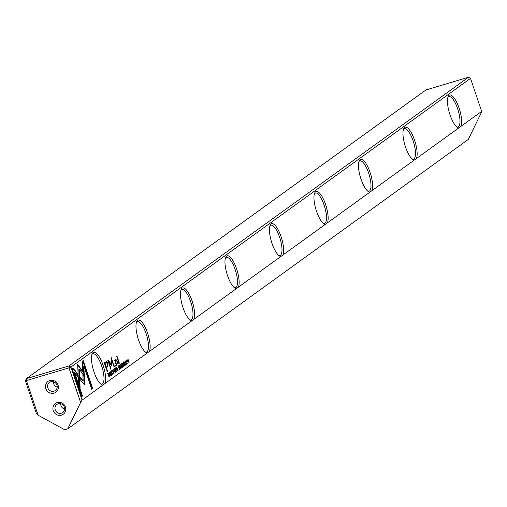 <?xml version="1.0" encoding="UTF-8"?>
<svg xmlns="http://www.w3.org/2000/svg" width="507" height="507" viewBox="0 0 507 507"><rect width="100%" height="100%" fill="white"/><g stroke="black" fill="none" stroke-linecap="round" stroke-linejoin="round"><path stroke-width="0.76" d="M118.556 365.762L118.182 366.035L119.335 369.47L119.221 366.453L118.644 365.718M121.762 367.714L122.441 367.226L122.301 366.815L121.762 367.201L121.369 366.035L121.876 365.674L121.737 365.268L121.236 365.629L120.881 364.584L121.274 363.798L120.603 364.286L121.762 367.714M119.025 363.443L119.373 363.189L116.978 356.079L116.629 356.332L119.025 363.443M106.083 361.371L106.812 361.345L104.214 362.695L107.313 371.904L107.68 371.631L106.318 367.581L107.471 366.751L107.89 363.139L106.812 361.345L106.305 361.276M125.121 364.856L124.5 364.489L125.261 365.255L125.318 363.918L124.145 362.828L124.196 362.093L124.747 362.347L124.082 361.706L124 362.968L125.185 364.07L124.944 365.287M123.873 362.188L124.602 362.454M128.239 363.037L127.39 360.027L129.082 362.423L127.929 358.994L128.74 361.884L127.08 359.602L128.239 363.037M84.213 372.987L77.691 364.609L78.541 383.488L80.125 388.178L79.269 369.305L84.314 375.788L84.213 372.987L83.801 373.108L83.877 375.224M77.717 365.293L78.731 366.599L79.143 366.472L78.731 366.599L83.801 373.108M111.274 374.863L110.653 374.496L111.413 375.262L111.47 373.925L110.298 372.835L110.349 372.094L110.894 372.353L110.234 371.707L110.152 372.975L111.337 374.077L111.096 375.294M110.025 372.195L110.754 372.455M112.833 369.831L114.024 373.374L112.922 369.787M67.748 428.852L468.24 139.482L481.105 113.118L481.65 111.407L458.841 127.884L82.052 400.131L80.613 402.482L68.965 367.86L26.427 380.586L38.076 415.208L64.712 429.759L67.748 428.852L80.613 402.482M481.65 111.407L470.528 78.363L70.929 367.087L82.052 400.131M102.851 385.105A17.111 5.343 -106.7 0 1 101.508 384.623A17.111 5.343 -106.7 0 1 93.998 371.935A17.111 5.343 -106.7 0 1 92.242 353.664A17.111 5.343 -106.7 0 1 103.117 365.344A17.111 5.343 -106.7 0 1 104.854 383.653M147.353 352.948A17.111 5.343 -106.7 0 1 146.003 352.473A17.111 5.343 -106.7 0 1 138.493 339.785A17.111 5.343 -106.7 0 1 136.744 321.514A17.111 5.343 -106.7 0 1 147.619 333.194A17.111 5.343 -106.7 0 1 149.356 351.503M191.849 320.798A17.111 5.343 -106.7 0 1 190.505 320.323A17.111 5.343 -106.7 0 1 182.995 307.635A17.111 5.343 -106.7 0 1 181.24 289.358A17.111 5.343 -106.7 0 1 192.115 301.044A17.111 5.343 -106.7 0 1 193.851 319.353M236.351 288.648A17.111 5.343 -106.7 0 1 235.001 288.172A17.111 5.343 -106.7 0 1 227.491 275.478A17.111 5.343 -106.7 0 1 225.742 257.207A17.111 5.343 -106.7 0 1 236.617 268.887A17.111 5.343 -106.7 0 1 238.353 287.203M280.846 256.498A17.111 5.343 -106.7 0 1 279.503 256.016A17.111 5.343 -106.7 0 1 271.993 243.328A17.111 5.343 -106.7 0 1 270.237 225.057A17.111 5.343 -106.7 0 1 281.112 236.737A17.111 5.343 -106.7 0 1 282.849 255.046M325.348 224.341A17.111 5.343 -106.7 0 1 323.998 223.866A17.111 5.343 -106.7 0 1 316.488 211.178A17.111 5.343 -106.7 0 1 314.739 192.907A17.111 5.343 -106.7 0 1 325.614 204.587A17.111 5.343 -106.7 0 1 327.351 222.896M369.844 192.191A17.111 5.343 -106.7 0 1 368.5 191.716A17.111 5.343 -106.7 0 1 360.99 179.028A17.111 5.343 -106.7 0 1 359.235 160.751A17.111 5.343 -106.7 0 1 370.11 172.437A17.111 5.343 -106.7 0 1 371.846 190.746M414.346 160.041A17.111 5.343 -106.7 0 1 412.996 159.566A17.111 5.343 -106.7 0 1 405.492 146.872A17.111 5.343 -106.7 0 1 403.737 128.601A17.111 5.343 -106.7 0 1 414.612 140.281A17.111 5.343 -106.7 0 1 416.348 158.59M458.841 127.884A17.111 5.343 -106.7 0 1 457.498 127.409A17.111 5.343 -106.7 0 1 449.988 114.721A17.111 5.343 -106.7 0 1 448.232 96.45A17.111 5.343 -106.7 0 1 459.108 108.13A17.111 5.343 -106.7 0 1 460.844 126.439M126.085 360.255L127.276 363.798L126.173 360.211M72.095 368.589L81.57 396.728L82.508 396.049L74.605 372.575L77.926 376.84L77.799 374.014L73.046 367.905L72.095 368.589M84.403 384.604L84.308 376.378L82.85 374.508L83.135 380.833L79.91 376.701L80.036 379.528L84.32 384.642M82.28 361.231L82.692 370.484L84.149 372.347L83.858 365.927L91.754 389.37L92.692 388.692L83.218 360.553L82.28 361.231M123.233 366.231L122.479 365.072L122.295 363.443L122.884 363.753L122.187 363.075L122.326 365.192L123.366 366.624L123.429 365.357L122.783 366.371M122.003 363.532L122.732 363.868M115.526 360.312L115.938 360.192L117.035 361.415L117.966 364.203L118.315 363.95L117.332 361.016L115.799 359.469L115.336 361.009L115.026 360.166L114.677 360.42L116.376 365.357L116.73 365.097L115.805 362.359L116.078 360.122L115.33 360.54M115.159 366.231L115.564 365.934L115.203 364.863L114.797 365.154L115.159 366.231M116.623 367.163L116.242 367.436L117.396 370.871L117.016 369.216L117.535 369.273L118.156 370.319L116.711 367.112M116.832 369.197L117.535 369.273M110.501 375.852L109.347 372.417L110.342 375.896M116.217 371.72L116.895 371.232L116.756 370.82L116.223 371.206L115.83 370.04L116.331 369.679L116.192 369.273L115.691 369.635L115.343 368.589L115.729 367.803L115.057 368.291L116.217 371.72M126.281 364.451L125.121 361.016L126.116 364.501M115.387 372.322L114.639 368.595L115.14 371.84L113.701 369.273L115.203 372.372M111.87 365.37L111.635 359.78L114.043 366.941L114.341 366.726L111.293 357.676L111.306 364.203L108.073 360.002L107.776 360.217L110.824 369.267L111.122 369.058L108.707 361.878L111.591 365.566L111.87 365.37L111.521 365.471M124.348 365.845L123.195 362.41L124.19 365.896M108.156 373.279L107.852 373.494L109.005 376.929L109.607 375.991L108.637 373.298L108.156 373.279L108.637 373.298L108.371 373.596M119.734 364.907L119.36 365.186L120.514 368.614L120.317 366.834L121.274 368.069L119.829 364.863M119.95 366.941L120.653 367.024M112.579 373.925L111.825 372.765L111.641 371.143L112.231 371.454L111.534 370.769L111.673 372.892L112.712 374.324L112.776 373.057L112.129 374.071M111.35 371.232L112.079 371.561M58.007 384.997A6.68 6.306 54.2 0 1 54.053 393.109A6.68 6.306 54.2 0 1 45.852 388.628A6.68 6.306 54.2 0 1 49.813 380.516A6.68 6.306 54.2 0 1 58.007 384.997M47.816 387.855A5.007 4.728 -125.8 0 0 55.307 390.548A5.007 4.728 -125.8 0 0 56.936 385.13A5.007 4.728 -125.8 0 0 49.445 382.43A5.007 4.728 -125.8 0 0 47.816 387.855M65.422 407.026A6.68 6.306 54.2 0 1 61.467 415.138A6.68 6.306 54.2 0 1 53.267 410.664A6.68 6.306 54.2 0 1 57.228 402.552A6.68 6.306 54.2 0 1 65.422 407.026M55.231 409.89A5.007 4.728 -125.8 0 0 62.722 412.584A5.007 4.728 -125.8 0 0 64.351 407.159A5.007 4.728 -125.8 0 0 56.86 404.466A5.007 4.728 -125.8 0 0 55.231 409.89M53.343 381.739A5.007 4.728 -125.8 0 0 57.196 387.063M60.758 403.768A5.007 4.728 -125.8 0 0 64.611 409.098M456.788 126.896A15.856 4.956 73.3 0 0 457.954 126.959A15.856 4.956 73.3 0 0 458.442 126.718A15.856 4.956 73.3 0 0 457.637 108.713A15.856 4.956 73.3 0 0 448.866 96.571A15.856 4.956 73.3 0 0 448.378 96.818A15.856 4.956 73.3 0 0 447.928 97.268M412.292 159.046A15.856 4.956 73.3 0 0 413.459 159.109A15.856 4.956 73.3 0 0 413.94 158.868A15.856 4.956 73.3 0 0 413.135 140.864A15.856 4.956 73.3 0 0 404.364 128.727A15.856 4.956 73.3 0 0 403.883 128.968A15.856 4.956 73.3 0 0 403.426 129.418M367.79 191.202A15.856 4.956 73.3 0 0 368.957 191.266A15.856 4.956 73.3 0 0 369.445 191.019A15.856 4.956 73.3 0 0 368.64 173.014A15.856 4.956 73.3 0 0 359.869 160.877A15.856 4.956 73.3 0 0 359.381 161.118A15.856 4.956 73.3 0 0 358.924 161.568M323.295 223.353A15.856 4.956 73.3 0 0 324.461 223.416A15.856 4.956 73.3 0 0 324.943 223.175A15.856 4.956 73.3 0 0 324.138 205.17A15.856 4.956 73.3 0 0 315.367 193.028A15.856 4.956 73.3 0 0 314.879 193.275A15.856 4.956 73.3 0 0 314.429 193.725M278.793 255.503A15.856 4.956 73.3 0 0 279.959 255.566A15.856 4.956 73.3 0 0 280.447 255.325A15.856 4.956 73.3 0 0 279.642 237.32A15.856 4.956 73.3 0 0 270.871 225.184A15.856 4.956 73.3 0 0 270.383 225.425A15.856 4.956 73.3 0 0 269.927 225.875M234.291 287.659A15.856 4.956 73.3 0 0 235.463 287.723A15.856 4.956 73.3 0 0 235.945 287.475A15.856 4.956 73.3 0 0 235.14 269.471A15.856 4.956 73.3 0 0 226.369 257.334A15.856 4.956 73.3 0 0 225.881 257.575A15.856 4.956 73.3 0 0 225.431 258.025M189.795 319.809A15.856 4.956 73.3 0 0 190.962 319.873A15.856 4.956 73.3 0 0 191.45 319.632A15.856 4.956 73.3 0 0 190.645 301.621A15.856 4.956 73.3 0 0 181.874 289.484A15.856 4.956 73.3 0 0 181.386 289.725A15.856 4.956 73.3 0 0 180.929 290.175M145.294 351.959A15.856 4.956 73.3 0 0 146.46 352.023A15.856 4.956 73.3 0 0 146.948 351.782A15.856 4.956 73.3 0 0 146.143 333.777A15.856 4.956 73.3 0 0 137.372 321.634A15.856 4.956 73.3 0 0 136.884 321.882A15.856 4.956 73.3 0 0 136.434 322.332M100.798 384.11A15.856 4.956 73.3 0 0 101.964 384.173A15.856 4.956 73.3 0 0 102.452 383.932A15.856 4.956 73.3 0 0 101.647 365.927A15.856 4.956 73.3 0 0 92.876 353.791A15.856 4.956 73.3 0 0 92.388 354.032A15.856 4.956 73.3 0 0 91.932 354.482M38.076 415.208L36.472 413.769L25.35 380.719L26.427 380.586L26.339 378.691L68.876 365.965L468.481 77.241L425.937 89.967L26.339 378.691L25.35 380.719M70.929 367.087L68.876 365.965L68.965 367.86L70.929 367.087M468.481 77.241L470.528 78.363M127.073 363.437L126.972 363.804M125.882 360.724L126.211 360.635L127.143 363.405L126.262 360.61L125.856 360.731M127.035 363.437L126.718 363.538M126.68 363.557L127.143 363.405M74.605 372.575L74.193 372.696L82.096 396.176L81.519 396.588M82.096 396.176L82.508 396.049M72.716 368.139L77.394 374.141L77.489 376.276M77.394 374.141L77.799 374.014M82.882 375.199L83.896 376.498L83.991 384.724M84.225 383.78L84.631 383.66M83.896 376.498L84.308 376.378M79.941 377.392L82.73 380.953L83.135 380.833M83.858 365.927L83.452 366.048L83.706 371.783M82.856 360.813L92.28 388.818L91.704 389.23M92.28 388.818L92.692 388.692M123.15 366.263L123.068 366.618M121.775 363.196L122.479 363.88M116.325 365.217L116.73 365.097M115.184 361.054L115.311 362.194M117.922 364.064L118.315 363.95M115.387 359.596L116.921 361.142L117.332 361.016M114.937 361.13L115.336 361.009M114.842 365.122L115.114 366.092M115.159 366.06L115.564 365.934M112.731 369.945L113.891 372.981L112.655 370.3M113.822 373.013L113.72 373.38M113.783 373.013L113.467 373.114M112.598 370.306L112.96 370.211M113.429 373.127L113.891 372.981M109.886 372.956L111.058 374.046M110.342 372.582L109.937 372.22M109.823 371.834L110.469 372.423M79.269 369.305L78.858 369.426L79.643 386.752M123.733 362.949L124.906 364.039M124.19 362.575L123.784 362.213M123.67 361.827L124.316 362.416M116.211 367.283L116.87 367.924M117.123 369.4L116.787 369.21L117.123 369.4M116.99 368.716L117.269 369.28M116.331 367.733L116.73 368.082L116.331 367.733M116.946 368.874L117.358 368.754M117.085 368.646L116.743 367.613L117.085 368.646M117.142 367.955L116.344 367.733M116.395 371.086L116.166 371.58M116.483 371.352L116.895 371.232M115.83 369.533L115.64 370.002M115.919 369.799L116.331 369.679M115.368 368.069L115.152 368.551M115.457 368.336L115.862 368.209M111.635 359.78L111.223 359.9L111.458 365.395M114.005 366.827L114.341 366.726M111.014 358.183L111.559 359.805M107.807 360.312L110.894 364.33L111.306 364.203M110.786 369.153L111.122 369.058M108.371 361.979L108.707 361.878M106.4 361.466L107.478 363.266L107.059 366.872L105.906 367.702L107.262 371.764L107.68 371.631M104.537 363.627L104.949 363.506L105.963 366.523L105.551 366.643L104.537 363.627L106.28 362.549M105.906 367.702L106.318 367.581M105.963 366.523L107.066 365.724L107.44 363.576L106.052 362.708L104.949 363.506M106.096 362.568L105.64 362.828M118.974 363.304L119.373 363.189M121.94 367.081L121.712 367.575M122.029 367.347L122.441 367.226M121.376 365.528L121.179 365.997M121.465 365.794L121.876 365.674M120.907 364.064L120.691 364.546M120.996 364.33L121.407 364.203M107.744 373.399L108.225 373.425M109.195 376.118L108.935 376.809M109.246 376.251L109.163 374.743L108.327 373.621L109.246 376.251M118.144 365.889L118.815 366.58M118.961 367.334L118.777 367.816M118.251 366.301L118.663 366.694L118.251 366.301L118.663 366.174L118.828 367.436L119.075 366.574L118.663 366.174L119.075 366.574M119.329 365.034L119.988 365.674M120.241 367.144L119.906 366.954L120.241 367.144M120.102 366.466L120.387 367.03M119.449 365.484L119.848 365.832L119.449 365.484L119.855 365.363L119.994 366.542L120.26 365.705L119.855 365.363L120.26 365.705M120.064 366.624L120.47 366.498M111.128 370.89L111.825 371.574M122.833 366.352L123.15 366.257M115.406 362.48L115.805 362.359M110.374 373.317L110.786 373.19M78.896 370.192L79.307 370.072M124.221 363.31L124.633 363.189M107.059 366.872L107.471 366.751M107.478 363.266L107.89 363.139M108.961 376.802L109.347 376.682M118.79 367.848L119.132 367.74M121.927 363.544L122.339 363.424M110.799 375.015L111.21 374.895M109.994 372.189L110.399 372.068M124.646 365.008L125.058 364.888M123.841 362.188L124.253 362.061M116.87 369.166L117.282 369.039M116.832 367.562L116.426 367.683M118.733 366.136L118.327 366.263M119.988 366.91L120.4 366.789M119.95 365.313L119.538 365.433M111.274 371.244L111.686 371.118"/></g></svg>
